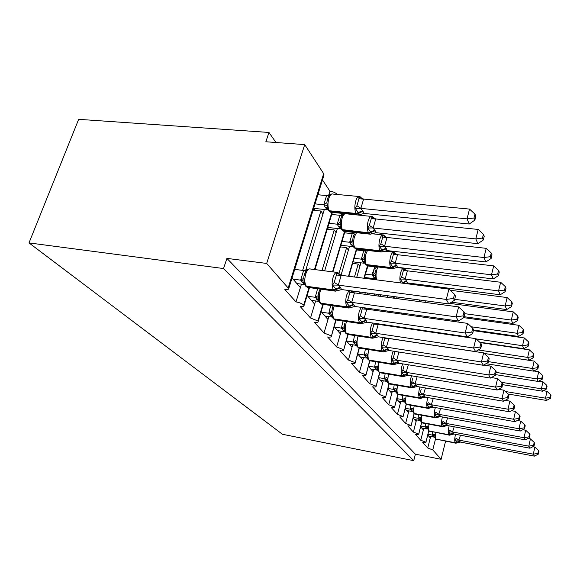 <?xml version="1.0" encoding="UTF-8"?>
<svg xmlns="http://www.w3.org/2000/svg" width="580" height="580" viewBox="0 0 580 580"><rect width="100%" height="100%" fill="white"/><g stroke="black" fill="none" stroke-linecap="round" stroke-linejoin="round"><path stroke-width="0.87" d="M445.563 441.25L441.119 459.295L415.396 454.191L413.75 460.672L282.424 434.268L29 242.911L78.648 119.328L268.968 132.45L265.865 141.766L304.717 144.608L323.669 173.652L323.887 175.327M275.986 142.506L268.968 132.45M427.764 435L430.28 437.914L430.65 436.443M428.692 430.838L425.909 442.359L422.748 442.46L427.75 448.007L430.28 437.914M420.623 426.735L423.371 429.918L423.77 428.366M421.58 422.458L418.702 434.275L415.483 434.413L420.754 440.249L423.371 429.918M413.098 418.028L416.099 421.5L416.52 419.862M414.084 413.598L411.097 425.756L407.834 425.923L413.38 432.078L416.099 421.5M405.145 408.827L408.436 412.634L408.885 410.894M406.174 404.245L403.071 416.759L399.758 416.962L405.616 423.465L408.436 412.634M396.742 399.105L400.338 403.267L400.824 401.425M397.822 394.335L394.588 407.247C394.414 407.754 393.291 407.834 391.217 407.493L397.416 414.366L400.338 403.267M387.846 388.81L391.775 393.363L392.298 391.406M388.977 383.822L385.599 397.17C385.424 397.713 384.286 397.808 382.176 397.467L388.738 404.746L391.775 393.363M378.414 377.899L382.713 382.873L383.278 380.792M379.61 372.65L376.072 386.49C375.891 387.056 374.731 387.172 372.592 386.838L379.552 394.56L382.713 382.873M401.353 314.048L401.621 313.048M368.387 366.299L373.099 371.744L373.709 369.525M369.656 360.753L365.937 375.137C365.762 375.738 364.588 375.876 362.406 375.543L369.801 383.742L373.099 371.744M393.334 298.113L393.711 296.743M357.715 353.952L362.877 359.926L363.544 357.548M359.063 348.094L355.156 363.051C354.982 363.689 353.786 363.849 351.56 363.522L359.433 372.251L362.877 359.926M346.332 340.779L352.002 347.333L352.72 344.788M347.782 334.544L343.65 350.153C343.476 350.842 342.258 351.016 339.996 350.697L348.399 360.013L352.002 347.333M364.226 278.269L367.916 265.988M372.418 272.564L372.991 273.39L374.745 267.192M334.167 326.7L340.387 333.906L341.178 331.165M335.74 320.008L331.347 336.371C331.18 337.103 329.94 337.306 327.635 336.987L336.625 346.949L340.387 333.906M356.656 249.567L356.939 249.98M364.392 250.799L364.602 250.074M321.132 311.619L327.976 319.544L328.845 316.593M322.857 304.348L317.912 320.972L318.159 321.603C318 322.379 316.745 322.611 314.396 322.306L324.024 332.978L327.976 319.544M344.738 232.188L345.209 232.87M353.263 233.617L353.626 232.377M307.125 295.416L314.672 304.152L315.629 300.962M309.017 287.579L303.717 305.036L304 305.74C303.84 306.566 302.564 306.834 300.179 306.53L310.517 318L314.672 304.152M331.963 213.563L332.644 214.549M341.388 215.144L341.917 213.36M396.176 326.453L396.046 326.953M397.786 327.207L397.923 326.707M387.832 311.112L387.563 312.098M384.098 324.684L383.96 325.184M385.823 325.452L385.961 324.959M389.419 312.366L389.695 311.373M379.066 294.567L378.631 296.133M374.948 309.299L374.665 310.286M376.659 310.568L376.935 309.575M380.618 296.402L379.683 294.647M365.291 292.719L364.849 294.277M366.981 294.56L367.423 293.009M356.736 277.312L359.868 266.466L358.193 264.089L354.452 277.023M453.466 298.424L454.452 300.237L455.496 296.133L454.517 294.306L453.466 298.424L446.288 299.425L338.118 285.106L340.228 287.144L341.576 289.543L448.811 303.92L446.288 299.425L448.942 289.115L341.004 275.297L348.399 250.147L346.608 247.602L339.053 273.209M324.677 270.831L336.117 232.689L334.203 229.963L322.001 270.49M292.052 277.972L300.382 287.615L301.44 284.164M415.396 454.191L226.925 258.39L266.677 263.436L288.738 288.651C288.586 289.536 287.296 289.84 284.86 289.55L296.003 301.904L300.382 287.615M318.239 193.539L319.16 194.88M328.7 195.206L329.926 191.204L322.465 179.923M305.711 270.222L322.951 213.962L320.892 211.033L302.644 270.389M441.119 459.295L432.774 449.921L427.75 448.007M425.843 442.149L420.754 440.249M418.622 434.043L413.38 432.078M411.01 425.495L405.616 423.465M402.977 416.476L397.416 414.366M394.48 406.935L388.738 404.746M385.483 396.836L379.552 394.56M375.934 386.113L369.801 383.742M365.791 374.724L359.433 372.251M354.982 362.594L348.399 360.013M343.454 349.653L336.625 346.949M331.129 335.813L324.024 332.978M317.912 320.972L310.517 318M303.717 305.036C301.941 303.543 299.374 302.499 296.003 301.904M337.234 194.474C335.61 192.734 333.174 191.646 329.926 191.204M352.618 263.407L358.193 264.089M340.373 246.884L346.608 247.602M327.221 229.201L334.203 229.963M331.84 212.389L314.49 269.54M322.951 213.962L324.336 209.445M313.062 210.236L320.892 211.033M266.677 263.436L304.717 144.608M29 242.911L223.539 268.54L226.925 258.39M413.75 460.672L223.539 268.54M372.947 273.521L372.287 273.434M344.527 231.493L332.529 271.832M336.117 232.689L337.379 228.506M356.381 249.233L348.5 276.261M348.399 250.147L349.544 246.254M367.481 265.756L363.914 278.233M359.962 292.008L359.52 293.56M359.868 266.466L360.919 262.834M374.31 293.93L373.875 295.488M370.178 308.625L369.902 309.611M371.345 279.183L371.577 278.349M372.577 274.84L372.991 273.39M387.672 295.72L387.237 297.293M383.576 310.51L383.3 311.504M379.82 324.06L379.683 324.553M380.697 296.097L381.053 294.836M396.075 312.265L395.799 313.265M392.355 325.895L392.218 326.395M388.941 338.423L386.403 347.152L388.999 350.479L483.321 365.284L481.443 361.949L386.563 347.173M404.086 327.613L403.948 328.113M313.635 208.372L327.424 209.757L325.358 207.517L323.807 204.675L326.576 195.656L331.151 194.14L328.411 196.743M474.861 220.103L475.846 216.21L474.976 214.121L473.976 218.029L474.861 220.103L469.278 224.018L467.023 218.856L360.695 208.38L363.044 211.272L363.849 213.425L359.745 214.694L355.25 208.358L356.91 205.704L358.976 198.715L358.694 196.721L362.239 198.73L359.948 196.598C358.339 195.888 356.925 197.381 355.707 201.079C354.438 206.226 354.568 210.351 356.106 213.462L329.353 210.765L330.644 212.222L331.963 212.352M473.976 218.029L467.023 218.856L469.532 209.083L363.617 199.078L360.869 208.401M469.278 224.018L363.849 213.425M358.694 196.721L363.617 199.078M315.034 203.885L323.807 204.747M317.862 194.757L326.62 195.583M327.497 199.005L326.823 202.768L327.635 205.632L327.214 207.901L328.381 210.33L329.353 210.765C327.714 207.676 327.533 203.587 328.824 198.505C330.063 194.858 331.535 193.387 333.232 194.097L358.65 196.475M327.635 205.632L323.974 204.762M360.695 208.38L355.25 208.358M469.532 209.083L474.976 214.121M314.954 208.503L314.382 210.373M335.878 291.174L334.609 291.037L337.364 290.732L332.536 285.063L334.232 282.387L336.407 275.029L336.161 272.817L339.923 274.463L337.777 272.498C335.965 271.781 334.377 273.492 333 277.632C331.666 283.004 331.84 287.093 333.529 289.92L306.363 286.259L307.509 287.375L308.763 287.542M341.185 275.319L338.299 285.128M293.06 279.139L300.65 280.147L303.565 270.584L308.183 269.258L305.892 271.114L303.985 275.942L303.666 278.371L304.493 281.344L304.079 283.25L305.181 285.512M294.72 269.374L303.615 270.512M296.866 283.548L304.572 284.584L300.65 280.147M300.824 280.169L304.493 281.344M337.364 290.732L341.576 289.543M332.536 285.063L338.118 285.106M341.004 275.297L336.161 272.817M448.811 303.92L454.452 300.237M454.517 294.306L448.942 289.115M349.131 308.045L348.029 307.915L350.661 307.589L346.158 302.303L347.797 299.737L349.863 292.61L349.834 290.645M462.985 315.89L463.899 317.557L464.892 313.591L463.986 311.91L462.985 315.89L456.098 316.876L458.432 321.03L354.743 306.457L353.517 304.246L351.538 302.347L456.098 316.876L458.62 306.907L354.445 292.871L351.712 302.368M350.639 290.971L354.445 292.871M307.871 296.279L315.237 297.301L317.579 288.731M311.409 300.368L318.884 301.419L315.237 297.301M319.558 289.957L318.188 295.648L318.986 298.519L318.558 300.346L319.573 302.448M315.404 297.322L318.986 298.519M350.661 307.589L354.743 306.457M346.158 302.303L351.538 302.347M458.432 321.03L463.899 317.557M463.986 311.91L458.62 306.907M361.463 323.712L360.499 323.589L363.022 323.241L358.802 318.304L360.39 315.839L362.507 307.552M471.794 332.05L472.642 333.594L473.584 329.759L472.743 328.193L471.794 332.05L465.182 333.021L467.342 336.879L366.973 322.175L365.857 320.124L363.993 318.355L465.182 333.021L467.574 323.379L366.763 309.169L364.16 318.376M363.667 307.712L366.763 309.169M321.646 312.214L328.787 313.251L330.731 305.464M324.938 316.02L332.188 317.086L328.787 313.251M332.115 308.77L332.833 306.53L331.673 311.699L332.449 314.476L332.014 316.223L333.696 319.036L335.987 319.971M328.947 313.272L332.449 314.476M363.022 323.241L366.973 322.175M358.802 318.304L363.993 318.355M467.342 336.879L472.642 333.594M472.743 328.193L467.574 323.379M378.363 336.813L475.614 351.589L473.606 348.007L375.586 333.246L377.674 335.334L378.363 336.813L374.528 337.836L370.576 333.203L372.113 330.825L374.129 323.227M479.972 347.043L480.755 348.486L481.654 344.759L480.878 343.309L479.972 347.043L473.606 348.007L475.89 338.662L378.225 324.343L375.746 333.275M376.804 323.894L378.225 324.343M334.479 327.062L341.41 328.106L343.034 321.015M337.546 330.614L344.592 331.688L341.41 328.106M344.796 323.292L344.244 326.656L344.998 329.339L344.549 331.02L343.954 330.165L344.418 330.687M341.569 328.128L344.998 329.339M370.576 333.203L375.586 333.246M475.614 351.589L480.755 348.486M480.878 343.309L475.89 338.662M383.706 351.93L385.279 351.451L381.56 347.101L383.047 344.81L384.932 337.814M487.577 360.999L488.309 362.34L489.172 358.73L488.44 357.381L487.577 360.999L481.443 361.949L483.626 352.887L388.767 338.474M346.463 340.931L353.205 341.982L354.568 335.508M349.341 344.259L356.185 345.332L353.205 341.982M353.205 341.91L355.975 340.619L356.714 343.222L356.25 344.839L357.07 346.557M353.358 342.004L356.714 343.222M385.279 351.451L388.999 350.479M381.56 347.101L386.403 347.152M483.321 365.284L488.309 362.34M488.44 357.381L483.626 352.887M327.751 227.462L340.576 228.854L338.64 226.758L337.212 224.112L339.844 215.361L344.288 213.955L341.511 216.811M483.292 240.004L484.235 236.234L483.43 234.298L482.48 238.083L483.292 240.004L477.891 243.694L475.803 238.917L372.969 227.983L375.173 230.68L375.898 232.667L371.925 233.863L367.713 227.954L369.322 225.41L371.287 218.631L370.99 216.666L374.412 218.617M482.48 238.083L475.803 238.917L478.196 229.448L375.746 218.964L373.136 228.005M477.891 243.694L375.898 232.667M370.99 216.666L375.746 218.964M329.005 223.314L337.212 224.185M331.695 214.455L339.887 215.296M340.801 218.696L340.163 222.343L340.953 225.105L340.518 227.273L338.256 226.2M340.953 225.105L337.379 224.199M372.969 227.983L367.713 227.954M478.196 229.448L483.43 234.298M328.28 227.519L327.751 229.26M340.859 245.253L352.836 246.63L349.689 242.208L352.19 233.711L354.489 234.052L353.699 235.545M491.122 258.462L492.021 254.808L491.267 253.011L490.361 256.679L491.122 258.462L485.88 261.95L483.938 257.513L384.38 246.217L386.128 248.211L387.114 250.582L383.257 251.706L379.305 246.188L380.864 243.738L382.735 237.155L382.423 235.226L385.736 237.118M490.361 256.679L483.938 257.513L486.221 248.334L387.027 237.459L384.547 246.239M485.88 261.95L387.114 250.582M382.423 235.226L387.027 237.459M341.997 241.411L349.689 242.28M352.19 233.711L355.41 232.761M344.556 232.805L352.234 233.646M353.184 237.024L352.575 240.555L353.343 243.237L352.894 245.296L353.916 247.435L355.902 249.067L356.925 249.19M353.343 243.237L349.849 242.302M384.38 246.217L379.305 246.188M486.221 248.334L491.267 253.011M353.068 261.877L364.283 263.24L361.333 259.101L363.725 250.835L365.987 251.234L365.052 253.163M498.394 275.63L499.257 272.085L498.553 270.411L497.691 273.97L498.394 275.63L493.312 278.937L491.507 274.804L395.183 263.233L397.568 267.293L393.834 268.351L390.115 263.182L391.63 260.826L393.414 254.424L393.088 252.532L396.299 254.366M497.691 273.97L491.507 274.804L493.682 265.894L397.547 254.707L395.183 263.233M493.312 278.937L397.568 267.293M393.088 252.532L397.547 254.707M354.104 258.303L361.34 259.173M363.725 250.835L366.212 250.263M356.548 249.936L363.769 250.77M364.74 254.134L364.16 257.556L364.907 260.152L364.45 262.131L365.407 264.132L367.278 265.662L368.191 265.77M364.907 260.152L361.492 259.188M395.016 263.219L390.115 263.182M493.682 265.894L498.553 270.411M505.18 291.638L506.007 288.188L505.354 286.629L504.527 290.087L505.18 291.638L500.243 294.77L498.561 290.913L404.963 279.103L406.812 281.307L402.861 282.931L400.222 279.067L401.686 276.798L403.39 270.57L403.064 268.707L406.174 270.498M504.527 290.087L498.561 290.913L500.641 282.257L407.385 270.824L405.123 279.125M500.243 294.77L407.501 282.931L405.34 283.265M406.812 281.307L407.349 282.917M403.064 268.707L407.385 270.824M364.465 277.443L374.999 278.784L372.229 274.906L374.702 266.822M365.414 274.115L372.237 274.971M367.749 265.966L374.557 266.8M374.709 266.952L375.354 268.46M375.55 270.128L374.999 273.448L375.724 275.971L375.26 277.871L373.049 276.609M375.724 275.971L372.382 274.993M404.963 279.103L400.222 279.067M500.641 282.257L505.354 286.629M393.769 364.675L395.335 364.204L391.826 360.1L393.276 357.896L394.98 351.567L398.076 351.908M494.675 374.02L495.356 375.267L496.183 371.765L495.501 370.504L494.675 374.02L488.759 374.955L490.506 378.073L398.953 363.269L396.524 360.151L488.759 374.955L490.847 366.161L483.727 365.045M398.946 352.046L396.676 360.173M357.722 353.923L364.247 354.967L365.4 349.051M360.383 357.033L367.046 358.114L364.247 354.967M364.247 354.902L366.959 353.691L367.676 356.214L367.205 357.766L367.966 359.382M364.392 354.996L367.676 356.214M395.335 364.204L398.953 363.269M391.826 360.1L396.524 360.151M490.506 378.073L495.356 375.267M495.501 370.504L490.847 366.161M412.822 284.49L412.402 283.859L414.345 284.374M511.524 306.595L512.314 303.246L511.698 301.788L510.908 305.145L511.524 306.595L506.724 309.575L505.144 305.964L454.691 299.309M510.908 305.145L505.144 305.964L507.145 297.555L450.145 290.239M506.724 309.575L451.428 302.209M507.145 297.555L511.698 301.788M403.209 376.63L404.775 376.159L401.454 372.287L402.861 370.156L403.81 366.567M501.309 386.186L501.947 387.36L502.737 383.96L502.099 382.778L501.309 386.186L495.596 387.114L497.234 390.028L408.284 375.267L406.007 372.338L495.596 387.114L497.596 378.573L491.376 377.565M408.334 364.791L406.152 372.36M368.43 366.139L374.608 367.154L375.579 361.731M370.75 369.032L377.239 370.113L374.608 367.154M374.6 367.089L377.261 365.944L377.957 368.401L377.486 369.895L378.196 371.417M374.752 367.176L377.957 368.401M404.775 376.159L408.284 375.267M401.454 372.287L406.007 372.338M497.234 390.028L501.947 387.36M502.099 382.778L497.596 378.573M517.462 320.602L518.216 317.347L517.643 315.977L516.882 319.246L517.462 320.602L512.792 323.444L511.313 320.058L464.863 313.686M516.882 319.246L511.313 320.058L513.235 311.88L449.652 303.369M425.263 300.759L425.118 302.397M512.792 323.444L464.109 316.702M393.117 298.084L393.82 296.547M394.436 296.626L394.857 297.41M513.235 311.88L517.643 315.977M412.09 387.868L413.641 387.397L410.502 383.728L411.865 381.669L412.742 378.334M507.522 397.597L508.123 398.692L508.885 395.386L508.29 394.277L507.522 397.597L501.997 398.503L503.541 401.244L417.056 386.534L414.91 383.779L501.997 398.503L503.926 390.202L498.51 389.303M417.143 376.732L415.055 383.808M378.486 377.623L384.344 378.61L385.171 373.629M380.502 380.321L386.824 381.393L384.344 378.61M384.337 378.544L386.94 377.471L387.621 379.857L387.143 381.292L387.817 382.727M384.482 378.631L387.621 379.857M413.641 387.397L417.056 386.534M410.502 383.728L414.91 383.779M503.541 401.244L508.123 398.692M508.29 394.277L503.926 390.202M523.037 333.754L523.762 330.586L523.225 329.295L522.493 332.478L523.037 333.754L518.491 336.465L517.106 333.282L471.207 326.765M522.493 332.478L517.106 333.282L518.948 325.322L463.746 317.659M432.883 317.441L432.593 318.449M518.491 336.465L473.519 330.02M401.316 314.041L401.556 313.04M518.948 325.322L523.225 329.295M420.457 398.446L421.986 397.974L419.007 394.494L420.34 392.5L421.145 389.39M513.365 408.305L513.931 409.342L514.656 406.123L514.097 405.079L513.365 408.305L508.015 409.204L509.465 411.778L425.314 397.148L423.291 394.552L508.015 409.204L509.863 401.128L505.18 400.33M425.43 387.962L423.429 394.574M387.947 388.44L393.508 389.397L394.212 384.815M389.695 390.949L395.857 392.022L393.508 389.397M393.508 389.332L396.06 388.317L396.72 390.637L396.241 392.029L395.596 391.094L396.06 391.58M393.646 389.419L396.72 390.637M421.986 397.974L425.314 397.148M419.007 394.494L423.291 394.552M509.465 411.778L513.931 409.342M514.097 405.079L509.863 401.128M528.279 346.122L528.982 343.034L528.474 341.823L527.771 344.919L528.279 346.122L523.856 348.711L522.544 345.716L476.151 338.908M527.771 344.919L522.544 345.716L524.32 337.959L473.367 330.644M439.51 332.797L439.241 333.29M523.856 348.711L479.653 342.178M409.574 328.94L409.574 328.418M524.32 337.959L528.474 341.823M428.352 408.422L429.86 407.958L427.032 404.651L428.33 402.716L431.368 404.666L433.101 407.153L515.033 421.689L513.67 419.267L431.332 404.724M518.853 418.383L519.39 419.354L520.093 416.223L519.564 415.236L518.853 418.383L513.67 419.267L515.453 411.401L511.429 410.705M433.238 398.525L431.368 404.666M396.865 398.641L402.158 399.576L402.752 395.357M398.366 400.99L404.376 402.056L402.158 399.576M402.158 399.511L404.659 398.547L405.304 400.809L404.818 402.15L405.413 403.434M402.295 399.598L405.304 400.809M429.86 407.958L433.101 407.153M427.032 404.651L431.194 404.702M515.033 421.689L519.39 419.354M519.564 415.236L515.453 411.401M533.216 357.773L533.89 354.757L533.412 353.619L532.737 356.642L533.216 357.773L528.902 360.252L527.669 357.425L478.297 349.972M532.737 356.642L527.669 357.425L529.38 349.87L480.08 342.57M528.902 360.252L484.235 353.452M529.38 349.87L533.412 353.619M435.812 417.839L437.298 417.382L434.608 414.236L435.87 412.358L438.821 414.258L440.583 416.628L520.289 431.034L519.006 428.75L438.784 414.309M524.03 427.88L524.538 428.801L525.212 425.742L524.712 424.821L524.03 427.88L519.006 428.75L520.724 421.087L517.288 420.478M440.611 408.479L438.821 414.258M405.289 408.284L410.328 409.19L410.836 405.297M406.573 410.473L412.438 411.539L410.328 409.19M410.328 409.132L412.779 408.218L413.417 410.415L412.924 411.713L413.489 412.931M410.459 409.212L413.417 410.415M437.298 417.382L440.452 416.599M434.608 414.236L438.654 414.287M520.289 431.034L524.538 428.801M524.712 424.821L520.724 421.087M537.877 368.771L538.53 365.828L538.08 364.755L537.421 367.698L537.877 368.771L533.673 371.142L532.505 368.474L488.476 361.644M537.421 367.698L532.505 368.474L534.158 361.101L484.3 353.517M533.673 371.142L486.004 363.704M534.158 361.101L538.08 364.755M442.873 426.757L444.338 426.307L441.772 423.298L443.004 421.479L445.875 423.32L447.412 425.546L525.255 439.865L524.037 437.704L445.839 423.378M528.924 436.849L529.395 437.712L530.048 434.739L529.576 433.862L528.924 436.849L524.037 437.704L525.697 430.237L522.798 429.715M447.579 417.89L445.875 423.32M413.25 417.411L418.064 418.289L418.492 414.7M414.337 419.463L420.065 420.514L418.064 418.289M418.064 418.231L420.464 417.361L421.087 419.507L420.594 420.768L421.131 421.921M418.195 418.31L421.087 419.507M444.338 426.307L447.412 425.546M441.772 423.298L445.708 423.357M525.255 439.865L529.395 437.712M529.576 433.862L525.697 430.237M542.285 379.161L542.916 376.297L542.488 375.274L541.851 378.146L542.285 379.161L538.182 381.444L537.08 378.921L496.03 372.396M541.851 378.146L537.08 378.921L538.675 371.722L533.948 370.99M538.182 381.444L495.509 374.615M538.675 371.722L542.488 375.274M449.565 435.203L451.008 434.761L448.558 431.89L449.761 430.121L452.552 431.911L454.01 434.021L529.953 448.209L528.8 446.165L452.516 431.97M533.542 445.324L533.991 446.143L534.622 443.243L534.18 442.417L533.542 445.324L528.8 446.165L530.403 438.886L527.988 438.444M454.184 426.793L452.552 431.911M420.797 426.061L425.394 426.916L425.756 423.596M421.696 427.982L427.293 429.026L425.394 426.916M425.394 426.858L427.75 426.032L428.373 430.447M425.524 426.938L428.359 428.127M451.008 434.761L454.01 434.021M448.558 431.89L452.393 431.94M529.953 448.209L533.991 446.143M534.18 442.417L530.403 438.886M546.454 388.999L547.063 386.2L546.657 385.236L546.048 388.042L546.454 388.999L542.452 391.196L541.401 388.803L501.627 382.336M546.048 388.042L541.401 388.803L542.945 381.778L538.776 381.111M542.452 391.196L502.57 384.671M542.945 381.778L546.657 385.236M455.923 443.221L457.337 442.779L454.995 440.039L456.17 438.313L458.889 440.06L460.266 442.061L534.398 456.126L533.31 454.184L458.852 440.111M537.921 453.357L538.341 454.133L538.958 451.298L538.537 450.515L537.921 453.357L533.31 454.184L534.854 447.071L532.889 446.709M460.447 435.225L458.889 440.06M427.953 434.268L432.354 435.101L432.658 432.035M428.692 436.073L434.159 437.11L432.354 435.101M432.354 435.043L434.666 434.26L435.247 438.531M432.477 435.123L435.261 436.298M457.337 442.779L460.266 442.061M454.995 440.039L458.729 440.089M534.398 456.126L538.341 454.133M538.537 450.515L534.854 447.071M550.405 398.329L551 395.596L550.616 394.683L550.021 397.423L550.405 398.329L546.498 400.439L545.505 398.177L505.31 391.5M550.021 397.423L545.505 398.177L546.998 391.311L543.329 390.71M546.498 400.439L508.007 394.016M546.998 391.311L550.616 394.683M432.774 449.921L435.529 438.879M288.267 287.68L323.669 173.652M358.629 215.028L357.316 214.926L356.49 214.063L329.766 211.367L328.447 210.395M363.044 211.272L356.49 214.063L356.106 213.462L362.667 210.67M328.099 209.931L330.644 212.222L357.316 214.926L359.745 214.694M328.94 195.873L326.576 195.656M326.823 202.768L323.807 204.675M327.265 208.068L324.945 206.915M327.352 208.343L325.358 207.517M363.617 199.157L358.976 198.715M360.919 208.329L356.91 205.704M305.573 285.947L306.805 286.781L333.95 290.442L340.641 287.68M336.538 272.339L310.655 269.055C308.748 268.33 307.095 270.012 305.689 274.094C304.34 279.4 304.565 283.453 306.363 286.259L305.551 285.925L306.001 286.455L307.509 287.375L334.609 291.037L333.529 289.92L340.228 287.144M340.076 275.05L339.808 274.086M302.368 282.576L304.079 283.25L303.543 282.474L304.007 283.047M301.919 282.047L304.065 283.2M300.65 280.067L303.666 278.371M303.565 270.584L305.892 271.114M334.232 282.387L338.35 285.055M336.407 275.029L341.185 275.406M319.95 302.861L321.762 304.195L322.864 304.348M321.059 289.202L320.153 291.551C318.869 296.677 319.058 300.556 320.726 303.18L319.935 302.847L320.349 303.34L321.762 304.195L348.029 307.915L347.442 307.385L353.901 304.739M353.517 304.246L347.05 306.892L320.726 303.18L321.139 303.666L347.442 307.385L347.05 306.892C345.484 304.254 345.339 300.346 346.608 295.155L349.008 290.536M353.336 292.588L352.618 291.022M353.147 291.936L353.024 291.551M316.81 299.555L318.464 300.085M316.397 299.062L318 299.541L318.558 300.346M315.23 297.221L318.188 295.648M347.797 299.737L351.755 302.296M349.863 292.61L354.452 292.951M334.232 305.957L333.587 307.77C332.362 312.729 332.521 316.441 334.073 318.906L335.022 319.834L360.499 323.589L359.97 323.111L366.212 320.58M365.857 320.124L359.607 322.661L334.073 318.906L334.457 319.355L359.97 323.111L359.607 322.661C358.157 320.189 358.034 316.441 359.245 311.416L361.115 307.356M365.646 308.872L365.378 307.951M365.436 308.168L365.791 308.64L365.48 307.973M333.304 318.579L332.956 318.188M330.238 315.339L331.963 316.078M329.853 314.882L331.905 315.926M328.787 313.171L331.673 311.699M360.39 315.839L364.204 318.304M362.355 308.93L366.763 309.249M345.752 333.224L348.232 334.537M372.962 338.307L371.635 337.763L377.674 335.334M346.543 321.53L346.101 322.871C344.933 327.678 345.071 331.245 346.506 333.558L371.635 337.763L371.294 337.335C369.946 335.015 369.851 331.426 371.004 326.562L372.498 322.988M377.341 334.906L371.294 337.335L346.506 333.558L345.419 332.855M342.758 330.049L344.476 330.817M342.388 329.621L344.52 330.941M341.41 328.026L344.244 326.656M377.312 324.111L377.21 323.727M377.116 324.039L376.964 323.64M372.113 330.825L375.789 333.203M373.977 324.126L378.233 324.416M357.374 346.905L359.68 348.145M358.077 336.045L357.787 336.98C356.671 341.642 356.78 345.064 358.128 347.239L358.926 348.029L382.959 351.821L382.524 351.437L388.375 349.102M388.063 348.703L382.205 351.038L358.128 347.239L382.205 351.038C380.951 348.856 380.872 345.404 381.974 340.685L383.191 337.546M354.445 343.795L356.163 344.585M354.112 343.396L356.113 344.469M383.047 344.81L386.606 347.108M384.83 338.307L388.934 338.575M357.447 214.999L346.144 213.788M345.238 213.701C343.991 214.071 342.947 215.586 342.106 218.254C340.873 223.177 341.025 227.085 342.555 229.977L343.723 231.297L344.882 231.427M370.729 234.219L369.583 234.117L368.481 232.79C367.06 229.876 366.951 225.932 368.162 220.951C369.329 217.333 370.671 215.847 372.179 216.492L374.346 218.5M375.173 230.68L368.837 233.349L342.932 230.528L341.656 229.593M374.818 230.115L368.481 232.79L341.606 229.542L343.723 231.297L369.583 234.117L371.925 233.863M374.549 218.674L374.281 218.29M341.323 229.158L340.518 227.266M342.171 215.644L339.844 215.361M340.163 222.343L337.212 224.112M340.619 227.606L338.64 226.758M375.746 219.037L371.287 218.631M373.186 227.933L369.322 225.41M356.512 232.696L354.467 236.633C353.293 241.403 353.416 245.144 354.837 247.856L379.994 250.763C378.675 248.037 378.588 244.26 379.748 239.431C380.864 235.886 382.133 234.407 383.554 235.001L385.606 236.901M382.01 252.082L380.328 251.285L355.192 248.378L353.959 247.471M386.454 248.733L380.328 251.285L379.994 250.763L386.128 248.211M385.845 237.162L385.548 236.698M353.648 247.058L355.902 249.067L380.995 251.981L383.257 251.706M352.575 240.555L349.689 242.208M352.915 245.362L350.646 244.158M352.966 245.55L351.009 244.673M387.027 237.532L382.735 237.155M384.591 246.167L380.864 243.738M367.517 250.415L366.002 253.779C364.878 258.412 364.979 262 366.306 264.552L390.732 267.532C389.499 264.966 389.441 261.348 390.543 256.664C391.623 253.192 392.827 251.72 394.168 252.264L396.184 254.315M392.544 268.743L391.043 268.018L366.64 265.038L365.436 264.161M396.974 265.567L391.043 268.018L390.732 267.532L396.669 265.082M396.372 254.402L396.06 253.873M365.146 263.762L367.278 265.662L391.652 268.649L393.834 268.351M364.16 257.556L361.333 259.101M364.457 262.145L362.217 260.92M364.189 261.841L362.558 261.406M397.554 254.78L393.414 254.424M395.219 263.168L391.63 260.826M377.942 266.967L376.79 269.816C375.76 274.021 375.789 277.378 376.862 279.886M400.613 282.931C399.62 280.401 399.627 277.015 400.635 272.767C401.672 269.359 402.817 267.909 404.086 268.395L406.029 270.432M401.751 283.076L406.529 280.851M406.21 270.512L405.884 269.932M375.898 279.393L376.181 279.77M376.739 267.3L374.513 266.865M374.999 273.448L372.229 274.906M375.289 277.98L373.361 277.059M407.385 270.896L403.39 270.57M405.159 279.06L401.686 276.798M368.264 359.716L370.41 360.89M368.894 349.602L368.72 350.182C367.655 354.706 367.742 357.998 369.003 360.057L369.736 360.782L393.102 364.581L392.711 364.226L398.387 361.985M398.098 361.608L392.413 363.856L369.003 360.057L392.413 363.856C391.239 361.797 391.181 358.476 392.239 353.901L393.24 351.146M365.4 356.671L367.096 357.469M365.081 356.294L367.053 357.374M393.276 357.896L396.713 360.107M411.597 284.338L412.387 283.555M413.961 283.758L414.997 284.773M411.619 298.932L410.966 298.845M387.483 297.322L387.918 295.757L388.622 295.851M378.479 371.736L380.487 372.846M379.059 362.297L378.979 362.558C377.95 366.959 378.029 370.127 379.204 372.077L379.885 372.744L402.622 376.543L402.259 376.224L407.769 374.064M407.501 373.709L401.983 375.876L379.204 372.077L401.983 375.876C400.882 373.926 400.845 370.729 401.86 366.285L402.687 363.877M375.673 368.75L377.363 369.562M375.376 368.394L377.319 369.482M402.861 370.156L406.196 372.295M397.083 296.982L396.517 298.54M419.079 301.586L419.63 300.005M388.078 383.032L389.963 384.09M388.622 374.201C387.636 378.479 387.694 381.531 388.796 383.38L389.426 383.996L411.568 387.781L411.235 387.491L416.585 385.41M416.331 385.076L410.974 387.164L388.796 383.38L410.974 387.164C409.944 385.316 409.915 382.235 410.894 377.913L411.583 375.811M385.337 380.103L387.005 380.929M385.055 379.777L386.969 380.864M411.865 381.669L415.091 383.742M426.837 317.637L427.01 316.615M405.028 313.526L404.854 314.541M397.126 393.675L398.902 394.683M397.634 385.403C396.749 389.47 396.814 392.341 397.829 394.016L398.416 394.596L419.985 398.366L419.681 398.098L424.886 396.089M424.647 395.777L419.434 397.793L397.829 394.016L419.434 397.793C418.47 396.038 418.455 393.059 419.391 388.861L419.963 387.027M396.241 392.022L396.872 393.385M394.436 390.804L396.082 391.63M394.175 390.492L396.184 391.863M420.34 392.5L423.473 394.516M434.485 332.594L434.507 332.064M413.098 328.933L413.076 329.454M411.169 328.65L410.009 329.005M438.777 333.224L437.566 332.514M405.652 403.716L407.334 404.673M406.138 395.944C405.34 399.816 405.413 402.52 406.355 404.057L406.892 404.593L427.924 408.349L432.709 406.159M432.484 405.862L427.416 407.812L406.355 404.057L427.416 407.812C426.503 406.145 426.503 403.267 427.409 399.178L427.88 397.59M403.027 400.903L404.651 401.73M402.774 400.606L404.63 401.686M413.721 413.199L415.309 414.12M414.185 405.899C413.46 409.589 413.54 412.134 414.403 413.547L414.91 414.048L435.428 417.774L440.104 415.664M439.887 415.389L434.957 417.274L414.403 413.547L434.957 417.274C434.094 415.686 434.101 412.902 434.971 408.914L435.37 407.551M411.14 410.444L412.851 411.495M410.908 410.161L412.924 411.713M421.348 422.182L422.856 423.059M421.805 415.302C421.145 418.818 421.218 421.225 422.022 422.523L422.501 422.994L442.525 426.691L447.093 424.661M446.89 424.4L442.083 426.227L422.022 422.523L442.083 426.227C441.271 424.712 441.286 422.015 442.134 418.129L442.46 416.962M418.825 419.471L420.406 420.304M418.601 419.209L420.399 420.283M428.584 430.693L430.019 431.534M429.026 424.197C428.424 427.561 428.504 429.838 429.251 431.034L449.253 435.145L453.72 433.188M453.524 432.934L448.84 434.71L429.251 431.034L448.84 434.71C448.072 433.26 448.093 430.643 448.913 426.858L449.181 425.872M426.111 428.033L427.67 428.866M425.894 427.786L427.663 428.852M435.45 438.77L436.82 439.582M435.885 432.637C435.334 435.841 435.406 438.001 436.109 439.111L455.634 443.171L459.998 441.271M459.817 441.039L455.249 442.757L436.109 439.111L455.249 442.757C454.517 441.373 454.546 438.835 455.336 435.138L455.561 434.311M433.021 436.16L434.659 437.182M432.818 435.928L434.768 437.479M288.738 288.651L324.039 174.856M304 305.74L309.488 287.644M314.962 269.599L332.318 212.389M318.159 321.603L323.27 304.406M332.942 271.882L344.962 231.435M331.347 336.371L336.117 319.993M348.856 276.305L356.751 249.226M343.65 350.153L348.116 334.558M359.839 293.596L360.281 292.052M355.156 363.051L359.346 348.16M370.178 309.655L370.461 308.669M374.158 295.532L374.593 293.966M365.937 375.137L369.895 360.847M379.936 324.59L380.074 324.097M383.547 311.532L383.822 310.546M376.072 386.49L379.82 372.73M392.442 326.424L392.58 325.924M396.024 313.294L396.292 312.301M385.599 397.17L389.165 383.909M404.151 328.142L404.282 327.642M394.588 407.247L397.982 394.429M403.071 416.759L406.319 404.34M411.097 425.756L414.207 413.7M418.702 434.275L421.689 422.552M425.909 442.359L428.794 430.947M328.447 196.671L327.54 198.824M331.803 193.995L330.81 194.293M327.497 198.976L327.149 200.317M340.17 274.543L340.569 275.21M308.045 269.243L309.263 268.917M305.269 272.187L303.985 275.942M353.372 291.986L353.8 292.748M319.565 289.957L318.558 292.994M365.632 308.197L366.089 309.031M374.528 337.828L372.113 338.191L347.376 334.406L345.767 333.239L344.542 331.013M377.297 323.691L377.529 324.191M341.562 216.71L340.837 218.551M345.027 213.759L344.23 213.962M371.04 216.376L358.425 215.093M340.801 218.674L340.54 219.682M353.764 235.415L353.213 236.908M382.553 234.893L372.15 233.755M353.184 237.017L353.017 237.648M365.117 252.989L364.769 254.04M393.276 252.155L384.627 251.162M403.296 268.301L396.176 267.438M375.303 278.023L376.195 279.799M411.553 298.925L410.995 298.845"/></g></svg>
